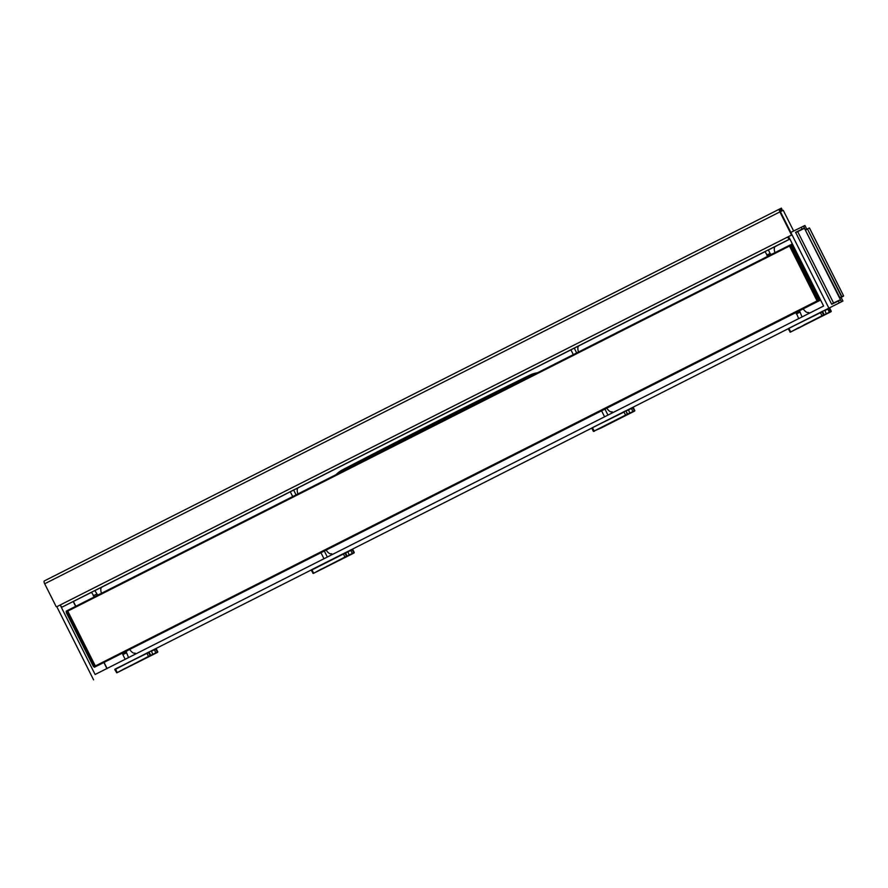 <?xml version="1.0" encoding="UTF-8"?>
<svg xmlns="http://www.w3.org/2000/svg" width="888" height="888" viewBox="0 0 888 888"><rect width="100%" height="100%" fill="white"/><g stroke="black" fill="none" stroke-linecap="round" stroke-linejoin="round"><path stroke-width="1.33" d="M841.513 301.742L839.671 298.091L841.091 297.391L842.934 301.054L114.796 669.341M93.584 679.853L56.799 606.693M803.496 226.174L805.338 229.826L806.759 229.137L804.928 225.474L790.797 232.401L780.374 211.677L791.719 234.232A0.677 0.633 64 0 1 791.463 235.12L787.612 237.052A2.731 1.054 -116.8 0 0 789.798 239.027L789.887 238.983M806.759 229.137L805.383 230.136L839.671 298.246M842.934 301.054L822.41 311.433M788.278 328.693L625.973 410.789M345.354 552.725L591.841 428.049M148.895 652.081L311.233 569.985M73.238 601.576L75.647 606.36M103.918 662.559L106.915 668.52M136.097 653.757L134.865 653.069A8.192 3.175 -116.8 0 1 129.703 649.483M326.14 550.127A8.192 3.175 -116.8 0 0 331.291 553.712L332.534 554.401M606.759 408.191A8.192 3.175 -116.8 0 0 611.91 411.777L613.142 412.465M803.185 308.835A8.192 3.175 -116.8 0 0 808.335 312.421L809.579 313.109M828.804 307.981L790.797 232.401L793.65 231.013L783.227 210.29L780.374 211.677L780.23 210.223L781.995 209.368L780.152 210.301M788.366 238.217L789.265 237.762L823.598 306.027L95.116 674.492L60.784 606.226M839.26 302.886L838.339 301.054M802.164 229.126L801.254 227.306M809.823 322L803.818 325.019M807.791 323.376L813.175 320.679M613.386 421.745L617.315 419.758L613.397 421.356M613.353 421.756L619.391 418.348M133.722 664.313L137.673 662.315M607.958 415.096L604.939 409.102M576.689 352.936L574.281 348.151M578.521 352.003A8.192 3.175 -116.8 0 1 578.787 345.965A8.192 3.175 -116.8 0 1 578.798 345.954L578.765 345.965M579.387 345.565L578.798 345.954M604.584 416.794L601.576 410.8M573.326 354.634L570.917 349.85M327.339 557.031L324.32 551.037M296.07 494.871L293.673 490.087M297.902 493.95A8.192 3.175 -116.8 0 1 298.168 487.901A8.192 3.175 -116.8 0 1 298.19 487.889L298.157 487.901M298.768 487.501L298.19 487.889M323.976 558.73L320.957 552.736M292.707 496.57L290.298 491.786M101.476 593.295A8.181 3.175 -116.8 0 1 101.743 587.257A8.181 3.175 -116.8 0 1 101.754 587.245L102.342 586.857M94.827 590.542L97.713 595.093L99.645 594.227M127.894 650.393L126.063 651.47L128.549 657.575M126.207 652.924L122.833 654.623L125.186 659.285M122.833 654.623L122.699 653.168L126.063 651.47L122.699 653.168M97.713 595.093L96.281 595.926M94.35 596.792L91.464 592.24M798.656 318.637L796.181 312.521L801.376 309.746M769.752 255.278L767.82 256.144L764.945 251.604M774.958 252.658A8.192 3.175 -116.8 0 1 775.213 246.609A8.192 3.175 -116.8 0 1 775.235 246.598L775.823 246.209M766.733 255.156L770.107 253.457L768.309 249.894M770.107 253.457L771.195 254.445L773.093 253.524L769.73 255.222M796.181 312.532L799.544 310.822L802.031 316.927M96.248 595.87L99.611 594.161M805.216 229.737L804.461 228.305L797.679 231.613L833.588 303.008L840.226 299.767M804.106 228.183L795.615 232.334L804.106 228.183M809.168 227.972L807.514 229.082L841.88 296.614L843.567 295.804L839.604 298.102M831.779 304.251L840.259 300.066L831.568 304.051L795.615 232.334M337.973 473.681A28.105 25.907 64 0 1 342.579 470.562L342.502 469.841L336.097 474.625A28.793 26.54 64 0 1 342.491 469.841L342.502 469.841A10913.187 10060.463 64 0 1 434.532 422.644A10913.009 10060.307 64 0 1 527.072 376.479L527.139 377.211A28.105 25.907 64 0 1 532.367 375.358M527.25 376.401L529.925 375.091A28.793 26.54 62.8 0 1 530.014 375.047A28.793 26.54 62.8 0 1 530.125 375.002A28.793 26.54 62.8 0 1 537.418 372.794M57.365 606.426L57.354 606.426A0.677 0.633 64 0 1 57.354 606.437A0.677 0.633 64 0 0 57.365 606.426L790.986 235.353A0.677 0.633 -116 0 0 791.241 234.454L779.897 211.91A2.731 1.054 -116.8 0 1 779.62 209.013L44.4 580.885A2.731 1.054 -116.8 0 1 44.411 580.885A2.731 1.054 -116.8 0 0 44.678 583.782L56.022 606.326A0.677 0.633 -116 0 0 56.888 606.659L60.262 604.95A2.731 1.054 63.2 0 0 62.438 606.926L91.508 592.34M789.932 239.072L768.353 249.983M764.99 251.693L94.872 590.631M44.411 580.885L779.609 209.013L781.385 208.147L781.895 209.413M140.26 661.049L137.651 662.326M142.335 660.017L146.265 658.03L142.346 659.629M130.336 666.056L134.266 664.069L130.347 665.667M134.266 664.069L127.717 667.332M124.331 669.075L128.261 667.088L124.342 668.686M148.34 657.009L152.27 655.022L148.352 656.62M152.27 655.022L151.715 654.911L152.27 655.022M145.721 658.274L152.259 655.022M610.766 423.021L617.304 419.769M607.381 424.764L611.31 422.777L607.392 424.375M611.31 422.777L604.772 426.04M601.376 427.783L605.305 425.796L601.387 427.394M625.385 415.717L629.315 413.73L625.396 415.329M629.315 413.73L622.777 416.983M815.817 319.38L819.746 317.393L815.828 318.992M803.818 325.408L807.747 323.421M797.813 328.427L801.742 326.44L797.824 328.038M821.822 316.361L825.751 314.374L821.833 315.973M825.751 314.374L819.202 317.627M332.767 563.68L336.696 561.693L332.778 563.292M330.147 564.957L336.685 561.704M338.772 560.672L342.701 558.685L338.783 560.284M326.762 566.699L330.691 564.713L326.773 566.311M330.691 564.713L324.153 567.976M320.768 569.719L324.697 567.732L320.768 569.33M344.766 557.653L348.695 555.666L344.777 557.264M348.695 555.666L342.158 558.918M820.601 300.066L99.178 664.868A4.096 1.587 -116.8 0 1 98.979 664.923M99.178 664.868L820.568 299.989L819.513 300.466L818.447 299.556L819.458 298.823L820.468 299.8M792.418 244.022L792.584 245.399L791.463 245.965L818.336 299.4M791.463 245.965L791.319 244.389L792.34 243.878L791.319 244.389M792.584 245.399L819.458 298.823M67.322 611.055L67.477 612.154L66.345 612.72L66.2 611.155L67.766 611.111L95.349 665.967L817.093 300.91L789.51 246.054L67.766 611.111M94.406 667.232L97.58 665.656L94.406 667.232L93.229 666.155L94.35 665.589L67.477 612.154M94.35 665.589L95.149 666.377M96.459 666.233L97.591 665.623M93.229 666.155L66.345 612.72M95.349 665.967L95.338 666.744L96.759 666.044L819.624 300.421L818.203 301.11L789.998 245.044L67.133 610.667L95.338 666.744L818.203 301.11L817.093 300.91M791.297 244.411L789.51 246.054M102.275 586.99L101.609 587.323L102.275 586.99M775.091 246.675L775.757 246.342L775.091 246.675M96.626 594.105L93.251 595.804M796.314 313.975L799.688 312.276M767.82 256.144L771.195 254.445M107.026 668.353L104.063 662.492L106.915 668.72M73.404 601.498L75.813 606.282L73.382 601.498M839.981 297.902L805.383 230.136M805.671 229.692L807.492 228.793L805.705 229.981L807.514 229.082L841.569 296.781L839.449 297.869M795.637 232.623L797.679 231.613L833.588 303.008L831.568 304.051M843.467 296.159L840.603 297.635L843.578 295.793L809.512 228.105M342.502 469.841L434.521 422.644L434.598 423.365A10912.61 10059.941 64 0 1 527.139 377.211M342.579 470.562A10912.499 10059.83 64 0 1 434.598 423.365M530.014 375.047L527.072 376.479A28.793 26.54 64 0 1 527.161 376.434A28.793 26.54 64 0 1 534.709 374.17M62.438 606.926L789.798 239.027M44.678 583.782L779.897 211.91M114.907 669.585L115.551 669.252L117.083 672.294L116.439 672.627M115.029 669.141L146.975 653.346L148.518 656.399L116.872 672.793L157.587 652.347L148.784 656.643L150.705 655.311L150.116 655.599L148.573 652.547L149.173 652.269L150.483 655.799M148.784 656.643L116.872 672.793L114.807 669.63L148.685 652.125M115.518 668.886L149.073 652.314M148.64 652.147L156.277 648.806L157.72 651.892L150.716 655.355M152.88 654.689L151.482 651.193L155.689 649.084L157.587 652.347M151.049 651.026L154.201 649.45L156.044 653.113M154.201 649.45L156.188 648.851M117.36 672.549L125.141 668.342M123.454 669.219L157.109 652.591M149.018 656.188L150.705 655.311L149.173 652.269M591.952 428.294L592.596 427.961L594.128 431.002L593.484 431.335M592.085 427.85L624.031 412.054L625.563 415.107L594.128 431.002L601.531 427.794L634.643 411.055L625.829 415.351L627.161 414.308L626.129 411.022M594.416 431.268L593.384 431.39L591.852 428.338L592.562 427.594L625.729 410.833M592.562 427.594L625.696 410.855L627.65 414.063L627.028 414.752M626.24 411.011L632.844 407.381M629.936 413.397L628.526 409.901L633.333 407.514L634.765 410.6L627.772 414.063M628.094 409.734L631.246 408.158L633.089 411.821M631.246 408.158L632.733 407.803L634.643 411.055M632.312 407.636L633.233 407.559M625.829 415.351L602.419 427.306M619.391 418.736L623.309 416.75M601.032 428.038L615.972 420.113M615.961 420.113L634.154 411.299M627.172 414.696L627.749 414.019L625.696 410.855M788.389 328.937L789.032 328.604L790.564 331.646L789.92 331.99M788.511 328.493L820.457 312.709L821.988 315.751L790.342 332.156L831.068 311.699L822.266 315.995L823.587 314.951L822.055 311.91L822.654 311.621L824.086 314.707L823.465 315.395M790.342 332.145L788.289 328.982L788.999 328.238L822.166 311.488M788.999 328.238L822.554 311.666M822.122 311.499L829.27 308.025M826.362 314.041L824.952 310.545L829.758 308.158L831.201 311.244L823.964 315.162M824.53 310.378L827.683 308.802L829.525 312.465M827.683 308.802L829.17 308.447L830.58 311.932M828.737 308.28L829.67 308.203M790.353 332.145L798.623 327.694M822.266 315.995L790.842 331.89M823.62 314.951L824.186 314.663L822.654 311.621M829.237 308.036L831.068 311.699M796.936 328.571L797.946 328.449M797.957 328.449L831.29 311.2M822.499 315.54L824.186 314.663M311.333 570.229L311.988 569.896L313.519 572.938L312.865 573.271M311.466 569.785L343.412 553.99L344.944 557.042L313.298 573.437L354.023 552.991L345.221 557.287L346.542 556.243L345.01 553.191L345.599 552.913L347.041 555.999L346.42 556.687M345.221 557.287L313.298 573.437L311.244 570.274L345.51 552.958M343.379 553.635L311.943 569.53M344.588 553.024L345.599 552.913L346.908 556.454M345.621 552.947L352.714 549.45L354.146 552.536L347.153 555.999M349.317 555.333L347.907 551.837L352.614 549.494M347.474 551.67L350.638 550.094L352.469 553.757M350.638 550.094L352.125 549.739L354.023 552.991M346.575 556.243L345.443 556.832M313.797 573.204L321.567 568.986M319.88 569.863L353.535 553.235M820.545 299.944L819.513 300.466M820.501 299.878L819.413 300.421M818.447 299.556L819.58 298.99M792.529 245.21L791.408 245.776M791.286 244.5L792.374 243.945M66.167 611.255L67.177 610.755M67.41 611.976L66.289 612.542M93.34 666.322L94.461 665.745M95.305 666.677L94.295 667.188M332.745 563.691L336.108 561.993M139.671 661.349L136.308 663.047M805.139 229.648L804.461 228.305M843.578 295.793L809.49 228.005M838.25 301.099L840.259 300.066M434.521 422.644L520.568 379.687M537.44 372.794L530.125 375.002M781.995 209.368L781.385 208.147M146.942 652.991L148.152 652.391M155.755 648.684L157.809 651.848M139.727 661.294L146.265 658.041M121.723 670.351L128.261 667.088M623.998 411.699L625.196 411.1M632.8 407.392L634.865 410.556M626.062 414.896L627.183 414.696M598.767 429.059L605.305 425.796M820.423 312.343L821.633 311.744M807.203 323.665L813.741 320.413M813.208 320.646L819.746 317.393M801.198 326.684L807.736 323.432M795.204 329.703L801.731 326.44M351.692 549.572L352.714 549.45L354.245 552.491M336.152 561.938L342.69 558.685M318.148 570.995L324.686 567.732M66.2 611.155L67.133 610.678"/></g></svg>
